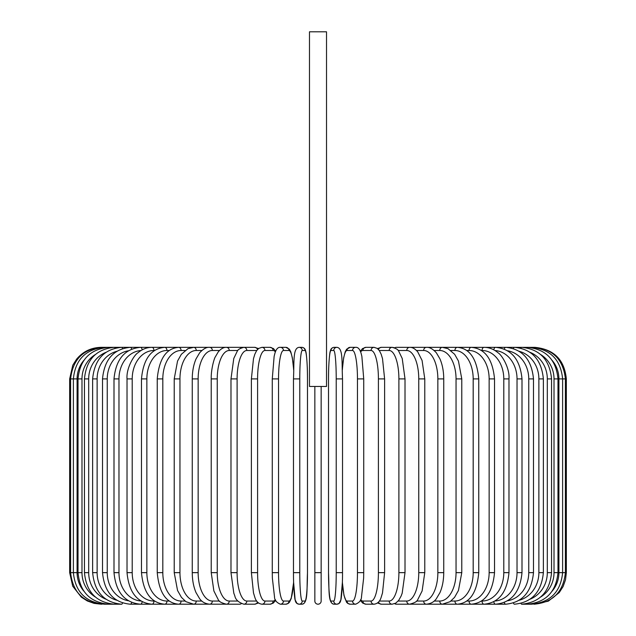 <?xml version="1.0" encoding="UTF-8"?>
<svg xmlns="http://www.w3.org/2000/svg" width="636" height="636" viewBox="0 0 636 636"><rect width="100%" height="100%" fill="white"/><g stroke="black" fill="none" stroke-linecap="round" stroke-linejoin="round"><path stroke-width="0.95" d="M321.156 386.473L321.156 601.044L321.156 572.646L314.844 572.646L314.844 386.473M326.522 31.8L309.478 31.8L309.478 386.473L326.522 386.473L326.522 31.8M321.156 601.044A3.156 3.156 0 0 1 318 604.2A3.156 3.156 0 0 1 314.844 601.044L314.844 572.646M101.219 604.2L94.096 603.381L87.339 600.98L81.297 597.117L72.719 586.193L69.666 572.646L69.666 378.897L77.091 378.897L77.091 572.646L69.666 572.646M69.666 378.897L72.774 365.239L76.59 359.173C83.014 351.501 91.218 347.558 101.219 347.343L101.219 347.359M566.334 572.646L558.909 572.646L558.909 378.897L566.334 378.897L566.334 572.646L565.523 579.77L563.114 586.527L559.251 592.569L548.327 601.147L534.781 604.2M534.781 347.359L410.61 347.343A3.156 2.735 -90 0 0 410.268 347.375M533.89 604.105L533.954 604.2C552.771 602.61 563.258 592.092 565.404 572.646L565.404 378.897C563.186 359.388 552.708 348.87 533.954 347.343L533.89 347.439M552.247 591.043A28.397 27.968 -90 0 0 558.909 572.646M531.275 603.946A3.156 0.549 90 0 0 531.489 604.2C550.363 602.356 560.737 591.838 562.614 572.646L562.614 378.897C560.737 359.706 550.363 349.188 531.489 347.343A3.156 0.549 -90 0 0 531.275 347.598M558.909 378.897A28.397 27.968 -90 0 0 552.247 360.501M557.979 572.646L554.012 572.646L554.012 378.897L557.979 378.897L557.979 572.646C556.11 591.87 545.911 602.387 527.395 604.2A3.156 0.819 90 0 1 526.958 603.707M540.68 597.005A28.397 27.428 -90 0 0 554.012 572.646M554.012 378.897A28.397 27.428 -90 0 0 540.68 354.538M526.958 347.836A3.156 0.819 -90 0 1 527.395 347.343C545.911 349.156 556.11 359.674 557.979 378.897M551.547 572.646L547.31 572.646L547.31 378.897L551.547 378.897L551.547 572.646C549.679 591.925 539.726 602.443 521.703 604.2L531.489 604.2M530.074 599.207A28.397 26.688 -90 0 0 547.31 572.646M520.987 603.389A3.156 1.081 90 0 0 521.703 604.2L527.395 604.2M547.31 378.897A28.397 26.688 -90 0 0 530.074 352.344M520.987 348.154A3.156 1.081 -90 0 1 521.703 347.343C539.726 349.108 549.679 359.626 551.547 378.897M543.367 572.646L538.875 572.646L538.875 378.897L543.367 378.897L543.367 572.646C541.49 591.989 531.855 602.507 514.468 604.2A3.156 1.336 90 0 1 513.411 602.968M519.199 600.249A28.397 25.742 -90 0 0 538.875 572.646M538.875 378.897A28.397 25.742 -90 0 0 519.199 351.303M513.411 348.576A3.156 1.336 -90 0 1 514.468 347.343C531.855 349.037 541.49 359.555 543.367 378.897M533.485 572.646L528.755 572.646L528.755 378.897L533.485 378.897L533.485 572.646C531.609 592.084 522.363 602.602 505.739 604.2A3.156 1.574 90 0 1 504.316 602.427M507.576 600.766A28.397 24.597 -90 0 0 528.755 572.646M528.755 378.897A28.397 24.597 -90 0 0 507.576 350.778M504.316 349.116A3.156 1.574 -90 0 1 505.739 347.343C522.363 348.949 531.609 359.467 533.485 378.897M521.997 572.646L517.028 572.646L517.028 378.897L521.997 378.897L521.997 572.646C520.121 592.188 511.312 602.705 495.579 604.2A3.156 1.813 90 0 1 493.806 601.704M495.023 601.004A28.397 23.262 -90 0 0 517.028 572.646M517.028 378.897A28.397 23.262 -90 0 0 495.023 350.539M493.806 349.84A3.156 1.813 -90 0 1 495.579 347.343C511.312 348.838 520.121 359.356 521.997 378.897M508.975 572.646L503.792 572.646L503.792 378.897L508.975 378.897L508.975 572.646C507.107 592.323 498.799 602.841 484.06 604.2L505.739 604.2M481.468 601.044L482.032 601.044A28.397 21.751 -90 0 0 503.792 572.646M482.032 601.044A3.156 2.027 90 0 0 484.06 604.2L495.579 604.2M503.792 378.897A28.397 21.751 -90 0 0 482.032 350.5L481.468 350.5M482.032 350.5A3.156 2.027 -90 0 1 484.06 347.343C489.148 347.351 493.87 349.212 498.234 352.916C501.597 354.793 509.873 367.783 508.975 378.897M494.522 572.646L489.14 572.646L489.14 378.897L494.522 378.897L494.522 572.646C492.669 592.49 484.926 603.008 471.284 604.2L484.06 604.2M466.76 601.044L469.058 601.044A28.397 20.082 -90 0 0 489.14 572.646M469.058 601.044A3.156 2.234 90 0 0 471.284 604.2L457.34 604.2A3.156 2.417 90 0 1 454.923 601.044A28.397 18.253 -90 0 0 473.184 572.646L473.184 378.897L478.757 378.897L478.757 572.646L473.184 572.646M489.14 378.897A28.397 20.082 -90 0 0 469.058 350.5L466.76 350.5M469.058 350.5A3.156 2.234 -90 0 1 471.284 347.343C484.926 348.536 492.669 359.054 494.522 378.897M450.948 601.044L454.923 601.044M473.184 378.897A28.397 18.253 -90 0 0 454.923 350.5L450.948 350.5M454.923 350.5A3.156 2.417 -90 0 1 457.34 347.343C469.789 348.329 476.928 358.847 478.757 378.897M461.784 572.646L456.044 572.646L456.044 378.897L461.784 378.897L461.784 572.646L458.461 590.47L454.565 597.355L450.065 601.696L442.338 604.2L457.34 604.2C469.789 603.214 476.928 592.696 478.757 572.646M434.15 601.044L439.754 601.044A28.397 16.29 -90 0 0 456.044 572.646M439.754 601.044A3.156 2.584 90 0 0 442.338 604.2L426.39 604.2A3.156 2.735 90 0 1 423.656 601.044A28.397 14.199 -90 0 0 437.854 572.646L437.854 378.897L443.745 378.897L443.745 572.646L437.854 572.646M456.044 378.897A28.397 16.29 -90 0 0 439.754 350.5L434.15 350.5M439.754 350.5A3.156 2.584 -90 0 1 442.338 347.343L448.006 348.663L454.653 354.3L458.453 361.041L461.784 378.897M416.508 601.044L423.656 601.044M437.854 378.897A28.397 14.199 -90 0 0 423.656 350.5L416.508 350.5M410.268 604.176A3.156 2.735 90 0 0 410.61 604.2L409.616 604.2A3.156 2.862 90 0 1 406.754 601.044A28.397 12.005 -90 0 0 418.758 572.646L418.758 378.897L424.776 378.897L424.776 572.646L418.758 572.646M423.656 350.5A3.156 2.735 -90 0 1 426.39 347.343C429.427 347.025 432.758 348.862 436.391 352.861L439.953 358.903C442.433 364.651 443.697 371.321 443.745 378.897M398.168 601.044L406.754 601.044M418.758 378.897A28.397 12.005 -90 0 0 406.754 350.5L398.168 350.5M394.71 603.683A3.156 2.862 90 0 0 396.276 604.2L409.616 604.2C414.632 602.912 417.343 601.394 417.749 599.645L422.121 590.963L424.776 572.646M394.71 347.868A3.156 2.862 -90 0 1 396.276 347.343L410.085 347.359M406.754 350.5A3.156 2.862 -90 0 1 409.616 347.343C412.271 347.177 414.982 348.687 417.749 351.899L422.073 360.445L424.776 378.897M405.013 572.646L398.891 572.646L398.891 378.897L405.013 378.897L405.013 572.646L402.19 593.157L401.149 595.98L398.708 600.368L395.719 603.167L392.142 604.2A3.156 2.965 90 0 1 389.176 601.044A28.397 9.715 -90 0 0 398.891 572.646M379.271 601.044L389.176 601.044M398.891 378.897A28.397 9.715 -90 0 0 389.176 350.5L379.271 350.5M378.523 602.006A3.156 2.965 90 0 0 381.354 604.2L377.482 602.984L381.354 604.2L392.142 604.2M378.523 349.546A3.156 2.965 -90 0 1 381.354 347.343L377.482 348.56M389.176 350.5A3.156 2.965 -90 0 1 392.142 347.343L394.089 347.638M384.613 572.646L378.412 572.646L378.412 378.897L384.613 378.897L384.613 572.646L382.506 592.935L381.155 597.339C379.938 601.41 377.593 603.691 374.103 604.2A3.156 3.045 90 0 1 371.058 601.044A28.397 7.354 -90 0 0 378.412 572.646M360.62 599.653A28.397 7.354 -90 0 0 362.894 601.044L371.058 601.044M378.412 378.897A28.397 7.354 -90 0 0 371.058 350.5L362.894 350.5A28.397 7.354 -90 0 0 360.62 351.891M362.894 601.044A3.156 3.045 90 0 0 365.939 604.2L374.103 604.2L365.939 604.2L362.766 603.135L360.334 600.36M362.894 350.5A3.156 3.045 -90 0 1 365.939 347.343L362.552 348.568L360.334 351.191M371.058 350.5A3.156 3.045 -90 0 1 374.103 347.343L365.939 347.343M363.681 572.646L357.464 572.646L357.464 378.897L363.728 378.897L363.728 572.646L363.633 578.211L361.487 596.862C361.487 600.042 359.539 602.491 355.643 604.2A3.156 3.108 90 0 1 352.535 601.044A28.397 4.929 -90 0 0 357.464 572.646M342.391 581.861A28.397 4.929 -90 0 0 347.057 601.044L352.535 601.044M357.464 378.897A28.397 4.929 -90 0 0 352.535 350.5L347.057 350.5A28.397 4.929 -90 0 0 342.391 369.691M347.057 601.044A3.156 3.108 90 0 0 350.166 604.2L355.643 604.2L350.166 604.2L347.773 603.429L346.517 602.189L343.949 595.248L342.375 582.449L340.856 599.875L338.956 603.5L336.897 604.2A3.156 3.14 90 0 1 333.749 601.044A28.397 2.472 -90 0 0 336.221 572.646L336.221 378.897L342.526 378.897L342.526 572.646L336.221 572.646M347.057 350.5A3.156 3.108 -90 0 1 350.166 347.343L346.676 349.156L345.213 351.827L343.647 357.845L342.375 369.103M352.535 350.5A3.156 3.108 -90 0 1 355.643 347.343L350.166 347.343M336.221 378.897A28.397 2.472 -90 0 0 333.749 350.5A3.156 3.14 -90 0 1 336.897 347.343C343.289 347.932 341.683 361.916 342.526 378.897L342.526 572.646C342.613 588.34 341.087 600.527 340.856 599.875C340.435 602.57 339.115 604.009 336.897 604.2L334.146 604.2C327.747 603.612 329.361 589.636 328.51 572.646L328.526 572.646A28.397 2.472 -90 0 0 330.998 601.044L333.749 601.044M328.526 378.897L328.526 572.646L328.51 378.897C328.422 363.212 329.949 351.016 330.187 351.668C330.601 348.973 331.92 347.534 334.146 347.343A3.156 3.14 -90 0 0 330.998 350.5A28.397 2.472 -90 0 0 328.526 378.897M333.749 350.5L330.998 350.5M330.998 601.044A3.156 3.14 90 0 0 334.146 604.2M299.779 572.646L293.474 572.646L293.474 378.897L299.779 378.897L299.779 572.646A28.397 2.472 90 0 0 302.251 601.044L305.002 601.044A28.397 2.472 90 0 0 307.474 572.646L307.474 378.897A28.397 2.472 90 0 0 305.002 350.5L302.251 350.5A28.397 2.472 90 0 0 299.779 378.897M293.609 369.691A28.397 4.929 90 0 0 288.943 350.5L283.465 350.5A28.397 4.929 90 0 0 278.536 378.897L278.536 572.646L272.272 572.646L272.367 578.211L274.514 596.862C274.514 600.042 276.461 602.491 280.357 604.2L285.834 604.2L280.357 604.2A3.156 3.108 -90 0 0 283.465 601.044L288.943 601.044A3.156 3.108 -90 0 1 285.834 604.2L288.227 603.429L289.483 602.189L291.201 598.548L293.625 582.449L295.144 599.875L297.044 603.5L299.103 604.2A3.156 3.14 -90 0 0 302.251 601.044M302.251 350.5A3.156 3.14 90 0 0 299.103 347.343C292.711 347.932 294.317 361.916 293.474 378.897L293.474 572.646C293.387 588.34 294.913 600.527 295.144 599.875C295.565 602.57 296.885 604.009 299.103 604.2L301.854 604.2A3.156 3.14 -90 0 0 305.002 601.044M301.854 604.2C308.253 603.612 306.639 589.636 307.49 572.646L307.49 378.897C307.578 363.212 306.051 351.016 305.813 351.668C305.399 348.973 304.08 347.534 301.854 347.343A3.156 3.14 90 0 1 305.002 350.5M278.536 572.646A28.397 4.929 90 0 0 283.465 601.044M288.943 601.044A28.397 4.929 90 0 0 293.609 581.861M272.319 378.897L278.536 378.897M293.625 369.103L292.353 357.845L290.787 351.827L289.324 349.156L285.834 347.343A3.156 3.108 90 0 1 288.943 350.5M285.834 347.343L280.357 347.343A3.156 3.108 90 0 1 283.465 350.5M275.38 351.891A28.397 7.354 90 0 0 273.106 350.5L264.942 350.5A28.397 7.354 90 0 0 257.588 378.897L257.588 572.646L251.387 572.646L253.494 592.935L254.845 597.339C256.062 601.41 258.407 603.691 261.897 604.2A3.156 3.045 -90 0 0 264.942 601.044L273.106 601.044A28.397 7.354 90 0 0 275.38 599.653M257.588 572.646A28.397 7.354 90 0 0 264.942 601.044M251.387 572.646L251.387 378.897L257.588 378.897M275.666 600.36L273.234 603.135L270.062 604.2L261.897 604.2L270.062 604.2A3.156 3.045 -90 0 0 273.106 601.044M275.666 351.191L273.448 348.568L270.062 347.343A3.156 3.045 90 0 1 273.106 350.5M270.062 347.343L261.897 347.343A3.156 3.045 90 0 1 264.942 350.5M256.729 350.5L246.824 350.5A28.397 9.715 90 0 0 237.109 378.897L237.109 572.646L230.987 572.646L233.81 593.157L234.851 595.98C235.519 599.653 238.524 602.395 243.858 604.2A3.156 2.965 -90 0 0 246.824 601.044L256.729 601.044M237.109 572.646A28.397 9.715 90 0 0 246.824 601.044M230.987 572.646L230.987 378.897L237.109 378.897M243.858 604.2L254.646 604.2L258.518 602.984L254.646 604.2A3.156 2.965 -90 0 0 257.477 602.006M258.518 348.56L254.646 347.343A3.156 2.965 90 0 1 257.477 349.546M241.911 347.638L239.724 347.343L243.858 347.343A3.156 2.965 90 0 1 246.824 350.5M237.832 350.5L229.246 350.5A28.397 12.005 90 0 0 217.242 378.897L217.242 572.646L211.224 572.646L213.879 590.963L218.251 599.645C218.657 601.394 221.368 602.912 226.384 604.2A3.156 2.862 -90 0 0 229.246 601.044L237.832 601.044M217.242 572.646A28.397 12.005 90 0 0 229.246 601.044M211.224 572.646L211.224 378.897L217.242 378.897M225.732 604.176A3.156 2.735 -90 0 1 225.39 604.2L239.724 604.2A3.156 2.862 -90 0 0 241.29 603.683M229.246 350.5A3.156 2.862 90 0 0 226.384 347.343L239.724 347.343A3.156 2.862 90 0 1 241.29 347.868M219.492 350.5L212.345 350.5A28.397 14.199 90 0 0 198.146 378.897L198.146 572.646L192.255 572.646C192.303 580.215 193.567 586.877 196.039 592.625L199.688 598.786C201.914 601.934 205.221 603.739 209.61 604.2A3.156 2.735 -90 0 0 212.345 601.044L219.492 601.044M198.146 572.646A28.397 14.199 90 0 0 212.345 601.044M192.255 572.646L192.255 378.897L198.146 378.897M101.219 347.343L225.39 347.343A3.156 2.735 90 0 1 225.732 347.375M192.255 378.897C192.303 371.321 193.567 364.651 196.047 358.903L199.609 352.861C203.242 348.862 206.573 347.025 209.61 347.343A3.156 2.735 90 0 1 212.345 350.5M201.851 350.5L196.246 350.5A28.397 16.29 90 0 0 179.956 378.897L179.956 572.646L174.216 572.646L177.539 590.47L181.435 597.355L185.935 601.696L193.662 604.2A3.156 2.584 -90 0 0 196.246 601.044L201.851 601.044M179.956 572.646A28.397 16.29 90 0 0 196.246 601.044M174.216 572.646L174.216 378.897L179.956 378.897M174.216 378.897L177.547 361.041L181.347 354.3L187.994 348.663L193.662 347.343A3.156 2.584 90 0 1 196.246 350.5M185.052 350.5L181.077 350.5A28.397 18.253 90 0 0 162.816 378.897L162.816 572.646L157.243 572.646C159.072 592.696 166.211 603.214 178.66 604.2A3.156 2.417 -90 0 0 181.077 601.044L185.052 601.044M162.816 572.646A28.397 18.253 90 0 0 181.077 601.044M157.243 572.646L157.243 378.897L162.816 378.897M157.243 378.897C159.072 358.847 166.211 348.329 178.66 347.343A3.156 2.417 90 0 1 181.077 350.5M169.24 350.5L166.942 350.5A28.397 20.082 90 0 0 146.86 378.897L146.86 572.646L141.478 572.646C143.331 592.49 151.074 603.008 164.716 604.2A3.156 2.234 -90 0 0 166.942 601.044L169.24 601.044M146.86 572.646A28.397 20.082 90 0 0 166.942 601.044M141.478 572.646L141.478 378.897L146.86 378.897M141.478 378.897C143.331 359.054 151.074 348.536 164.716 347.343A3.156 2.234 90 0 1 166.942 350.5M154.532 350.5L153.968 350.5A28.397 21.751 90 0 0 132.209 378.897L132.209 572.646L127.025 572.646C128.893 592.323 137.201 602.841 151.94 604.2A3.156 2.027 -90 0 0 153.968 601.044L154.532 601.044M132.209 572.646A28.397 21.751 90 0 0 153.968 601.044M127.025 572.646L127.025 378.897L132.209 378.897M127.025 378.897C126.127 367.783 134.403 354.793 137.766 352.916C142.13 349.212 146.852 347.351 151.94 347.343A3.156 2.027 90 0 1 153.968 350.5M140.977 350.539A28.397 23.262 90 0 0 118.972 378.897L118.972 572.646L114.003 572.646C115.879 592.188 124.688 602.705 140.421 604.2A3.156 1.813 -90 0 0 142.194 601.704M118.972 572.646A28.397 23.262 90 0 0 140.977 601.004M114.003 572.646L114.003 378.897L118.972 378.897M114.003 378.897C115.879 359.356 124.688 348.838 140.421 347.343A3.156 1.813 90 0 1 142.194 349.84M128.424 350.778A28.397 24.597 90 0 0 107.246 378.897L107.246 572.646L102.515 572.646C104.391 592.084 113.637 602.602 130.261 604.2A3.156 1.574 -90 0 0 131.684 602.427M107.246 572.646A28.397 24.597 90 0 0 128.424 600.766M102.515 572.646L102.515 378.897L107.246 378.897M102.515 378.897C104.391 359.467 113.637 348.949 130.261 347.343A3.156 1.574 90 0 1 131.684 349.116M116.801 351.303A28.397 25.742 90 0 0 97.125 378.897L97.125 572.646L92.633 572.646C94.51 591.989 104.145 602.507 121.532 604.2A3.156 1.336 -90 0 0 122.589 602.968M97.125 572.646A28.397 25.742 90 0 0 116.801 600.249M92.633 572.646L92.633 378.897L97.125 378.897M92.633 378.897C94.51 359.555 104.145 349.037 121.532 347.343A3.156 1.336 90 0 1 122.589 348.576M105.926 352.344A28.397 26.688 90 0 0 88.69 378.897L88.69 572.646L84.453 572.646C86.321 591.925 96.275 602.443 114.297 604.2A3.156 1.081 -90 0 0 115.013 603.389M88.69 572.646A28.397 26.688 90 0 0 105.926 599.207M84.453 572.646L84.453 378.897L88.69 378.897M84.453 378.897C86.321 359.626 96.275 349.108 114.297 347.343A3.156 1.081 90 0 1 115.013 348.154M95.321 354.538A28.397 27.428 90 0 0 81.988 378.897L81.988 572.646L78.021 572.646C79.89 591.87 90.089 602.387 108.605 604.2A3.156 0.819 -90 0 0 109.042 603.707M81.988 572.646A28.397 27.428 90 0 0 95.321 597.005M78.021 572.646L78.021 378.897L81.988 378.897M78.021 378.897C79.89 359.674 90.089 349.156 108.605 347.343A3.156 0.819 90 0 1 109.042 347.836M104.725 347.598A3.156 0.549 90 0 0 104.511 347.343C85.637 349.188 75.263 359.706 73.386 378.897L73.386 572.646C75.263 591.838 85.637 602.356 104.511 604.2A3.156 0.549 -90 0 0 104.725 603.946M77.091 572.646A28.397 27.968 90 0 0 83.753 591.043M83.753 360.501A28.397 27.968 90 0 0 77.091 378.897M102.11 347.439L102.046 347.343C83.292 348.87 72.814 359.388 70.596 378.897L70.596 572.646C72.743 592.092 83.229 602.61 102.046 604.2L102.11 604.105M239.724 604.2L226.384 604.2M396.276 604.2L409.616 604.2M534.781 347.343C553.94 349.212 564.458 359.73 566.334 378.897M443.745 572.646C443.697 580.215 442.433 586.877 439.961 592.625L436.312 598.786C434.086 601.934 430.779 603.739 426.39 604.2L410.085 604.184M405.013 378.897L402.222 358.489L398.724 351.207C398.239 349.657 396.045 348.369 392.142 347.343L381.354 347.343M374.103 347.343L377.283 348.409L379.414 350.714L381.171 354.236L382.514 358.664L384.613 378.897M355.643 347.343C357.909 347.073 359.698 348.957 361.01 352.996L361.86 356.295L363.728 378.897M328.51 378.897C328.422 363.212 329.949 351.016 330.187 351.668C330.601 348.973 331.92 347.534 334.146 347.343L336.897 347.343M307.49 378.897C307.578 363.212 306.051 351.016 305.813 351.668C305.399 348.973 304.08 347.534 301.854 347.343L299.103 347.343M272.272 572.646L272.272 378.897L274.14 356.295L274.99 352.996C276.302 348.957 278.091 347.073 280.357 347.343M261.897 347.343L258.717 348.409L256.586 350.714L254.829 354.236L253.486 358.664L251.387 378.897M230.987 378.897L233.778 358.489L237.276 351.207C237.761 349.657 239.955 348.369 243.858 347.343L254.646 347.343M226.384 347.343C223.729 347.177 221.018 348.687 218.251 351.899L215.246 357.011C214.483 357.845 210.969 368.729 211.224 378.897M225.915 604.184L140.421 604.2M151.94 604.2L130.261 604.2M114.297 604.2L108.605 604.2M121.532 604.2L104.511 604.2"/></g></svg>
